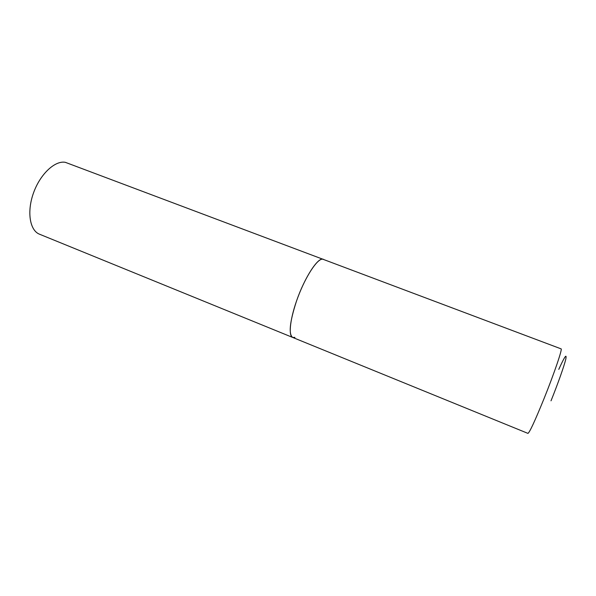 <?xml version="1.0" encoding="UTF-8"?>
<svg xmlns="http://www.w3.org/2000/svg" width="596" height="596" viewBox="0 0 596 596"><rect width="100%" height="100%" fill="white"/><g stroke="black" fill="none" stroke-linecap="round" stroke-linejoin="round"><path stroke-width="0.89" d="M296.45 301.241C289.678 322.145 288.427 334.222 292.696 337.455C288.039 335.846 290.207 317.579 298 296.964C305.741 276.35 316.938 259.253 322.272 259.148L323.345 259.297C318.353 256.466 304.556 277.46 296.45 301.241M65.307 162.321L561.089 348.861C562.698 348.414 554.131 373.64 543.917 398.925C534.932 420.97 529.613 432.458 527.944 433.381L39.507 234.206C29.815 230.51 26.686 211.826 33.48 193C40.155 174.136 54.929 160.354 65.307 162.321M294.908 337.388L292.696 337.455M558.78 369.364C564.635 356.497 566.967 353.093 565.79 359.135C564.248 365.795 557.893 383.764 551.009 400.817"/></g></svg>
